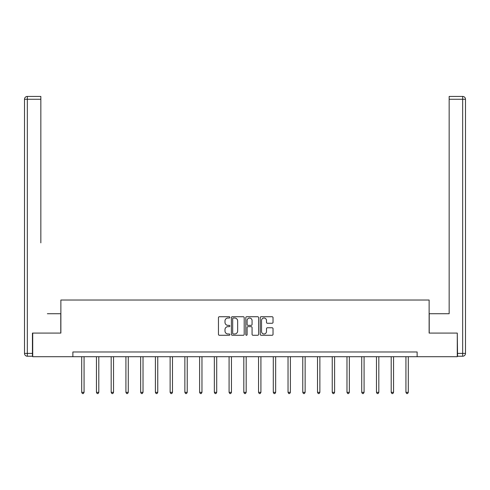 <?xml version="1.0" encoding="UTF-8"?>
<svg xmlns="http://www.w3.org/2000/svg" width="490" height="490" viewBox="0 0 490 490"><rect width="100%" height="100%" fill="white"/><g stroke="black" fill="none" stroke-linecap="round" stroke-linejoin="round"><path stroke-width="0.73" d="M229.884 317.379A0.649 0.649 0 0 0 229.234 316.73L219.385 316.73A0.925 0.925 0 0 0 218.454 317.655L218.454 334.345A0.925 0.925 0 0 0 219.385 335.276L229.234 335.276A0.649 0.649 0 0 0 229.884 334.627A0.649 0.649 0 0 0 229.234 333.978L227.96 333.978A2.965 2.965 0 0 1 224.996 331.007L224.996 329.617A2.965 2.965 0 0 1 227.96 326.652L229.234 326.652A0.649 0.649 0 0 0 229.884 326.003A0.649 0.649 0 0 0 229.234 325.354L227.96 325.354A2.965 2.965 0 0 1 224.996 322.383L224.996 320.993A2.965 2.965 0 0 1 227.96 318.028L229.234 318.028A0.649 0.649 0 0 0 229.884 317.379M272.103 323.265A0.925 0.925 0 0 0 273.028 322.34L273.028 317.655A0.925 0.925 0 0 0 272.103 316.73L261.158 316.73A0.925 0.925 0 0 0 260.233 317.655L260.233 334.345A0.925 0.925 0 0 0 261.158 335.276L272.103 335.276A0.925 0.925 0 0 0 273.028 334.345L273.028 328.692A0.925 0.925 0 0 0 272.103 327.761L267.418 327.761A0.925 0.925 0 0 0 266.493 328.692L266.493 331.497A2.481 2.481 0 0 1 264.012 333.978A2.481 2.481 0 0 1 261.531 331.497L261.531 320.509A2.481 2.481 0 0 1 264.012 318.028A2.481 2.481 0 0 1 266.493 320.509L266.493 322.34A0.925 0.925 0 0 0 267.418 323.265L272.103 323.265M40.842 96.432L27.336 96.432L40.842 96.432L34.796 96.432L40.842 96.432L40.842 99.268L27.336 99.268L27.336 353.4L32.438 353.4L32.438 333.084L60.87 333.084L60.87 300.021L429.13 300.021L429.13 333.084L457.28 333.084L457.28 356.708L417.131 356.708L417.131 351.979L72.869 351.979L72.869 356.708L417.131 356.708M32.72 333.084L32.72 356.708L72.869 356.708M244.192 317.655A0.925 0.925 0 0 0 243.261 316.73L232.321 316.73A0.925 0.925 0 0 0 231.39 317.655L231.39 334.345A0.925 0.925 0 0 0 232.321 335.276L243.261 335.276A0.925 0.925 0 0 0 244.192 334.345L244.192 317.655M246.739 316.73L257.679 316.73A0.925 0.925 0 0 1 258.61 317.655L258.61 334.345A0.925 0.925 0 0 1 257.679 335.276L252.999 335.276A0.925 0.925 0 0 1 252.068 334.345L252.068 327.577A0.925 0.925 0 0 0 251.143 326.652L248.038 326.652A0.925 0.925 0 0 0 247.107 327.577L247.107 334.627A0.649 0.649 0 0 1 246.458 335.276A0.649 0.649 0 0 1 245.809 334.627L245.809 317.655A0.925 0.925 0 0 1 246.739 316.73M233.338 318.028A0.649 0.649 0 0 0 232.689 318.678L232.689 333.329A0.649 0.649 0 0 0 233.338 333.978L234.686 333.978A2.965 2.965 0 0 0 237.65 331.007L237.65 320.993A2.965 2.965 0 0 0 234.686 318.028L233.338 318.028M252.068 320.552A2.481 2.481 0 0 0 249.588 318.071A2.481 2.481 0 0 0 247.107 320.552L247.107 324.423A0.925 0.925 0 0 0 248.038 325.354L251.143 325.354A0.925 0.925 0 0 0 252.068 324.423L252.068 320.552M81.701 356.708L81.701 392.343L84.066 392.343L84.066 356.708M84.066 392.343L83.355 393.568L82.412 393.568L81.701 392.343M60.778 333.084L60.778 313.723L47.365 313.723M40.842 99.268L40.842 242.862M24.5 353.4L27.336 353.4L27.336 356.23L32.438 356.23L27.336 356.23A2.836 2.836 0 0 1 24.5 353.4L24.5 99.268A2.836 2.836 0 0 1 27.336 96.432A2.836 2.836 0 0 0 24.5 99.268A2.836 2.836 0 0 1 27.336 96.432A2.836 2.836 0 0 0 24.5 99.268L27.336 99.268L27.336 96.432M32.438 353.4L32.438 356.23M442.635 313.723L449.159 313.723L449.159 96.432L462.664 96.432L449.159 96.432M429.222 333.084L429.222 313.723L449.159 313.723L449.159 242.862M457.562 353.4L462.664 353.4L462.664 99.268L465.5 99.268A2.836 2.836 0 0 0 462.664 96.432A2.836 2.836 0 0 1 465.5 99.268A2.836 2.836 0 0 0 462.664 96.432A2.836 2.836 0 0 1 465.5 99.268L465.5 353.4A2.836 2.836 0 0 1 462.664 356.23L457.562 356.23L457.28 333.084M462.664 356.23A2.836 2.836 0 0 0 465.5 353.4L462.664 353.4L462.664 356.23M96.444 356.708L96.444 392.343L98.802 392.343L98.802 356.708M98.802 392.343L98.092 393.568L97.149 393.568L96.444 392.343M111.181 356.708L111.181 392.343L113.539 392.343L113.539 356.708M113.539 392.343L112.835 393.568L111.885 393.568L111.181 392.343M125.918 356.708L125.918 392.343L128.276 392.343L128.276 356.708M128.276 392.343L127.572 393.568L126.628 393.568L125.918 392.343M140.655 356.708L140.655 392.343L143.019 392.343L143.019 356.708M143.019 392.343L142.308 393.568L141.365 393.568L140.655 392.343M155.391 356.708L155.391 392.343L157.756 392.343L157.756 356.708M157.756 392.343L157.045 393.568L156.102 393.568L155.391 392.343M170.128 356.708L170.128 392.343L172.492 392.343L172.492 356.708M172.492 392.343L171.782 393.568L170.839 393.568L170.128 392.343M184.871 356.708L184.871 392.343L187.229 392.343L187.229 356.708M187.229 392.343L186.518 393.568L185.575 393.568L184.871 392.343M199.608 356.708L199.608 392.343L201.966 392.343L201.966 356.708M201.966 392.343L201.261 393.568L200.312 393.568L199.608 392.343M214.344 356.708L214.344 392.343L216.703 392.343L216.703 356.708M216.703 392.343L215.998 393.568L215.055 393.568L214.344 392.343M229.081 356.708L229.081 392.343L231.445 392.343L231.445 356.708M231.445 392.343L230.735 393.568L229.792 393.568L229.081 392.343M243.818 356.708L243.818 392.343L246.182 392.343L246.182 356.708M246.182 392.343L245.472 393.568L244.528 393.568L243.818 392.343M258.555 356.708L258.555 392.343L260.919 392.343L260.919 356.708M260.919 392.343L260.208 393.568L259.265 393.568L258.555 392.343M273.298 356.708L273.298 392.343L275.656 392.343L275.656 356.708M275.656 392.343L274.945 393.568L274.002 393.568L273.298 392.343M288.034 356.708L288.034 392.343L290.392 392.343L290.392 356.708M290.392 392.343L289.688 393.568L288.739 393.568L288.034 392.343M302.771 356.708L302.771 392.343L305.129 392.343L305.129 356.708M305.129 392.343L304.425 393.568L303.482 393.568L302.771 392.343M317.508 356.708L317.508 392.343L319.872 392.343L319.872 356.708M319.872 392.343L319.162 393.568L318.218 393.568L317.508 392.343M332.245 356.708L332.245 392.343L334.609 392.343L334.609 356.708M334.609 392.343L333.898 393.568L332.955 393.568L332.245 392.343M346.981 356.708L346.981 392.343L349.346 392.343L349.346 356.708M349.346 392.343L348.635 393.568L347.692 393.568L346.981 392.343M361.724 356.708L361.724 392.343L364.082 392.343L364.082 356.708M364.082 392.343L363.372 393.568L362.429 393.568L361.724 392.343M376.461 356.708L376.461 392.343L378.819 392.343L378.819 356.708M378.819 392.343L378.115 393.568L377.165 393.568L376.461 392.343M391.198 356.708L391.198 392.343L393.556 392.343L393.556 356.708M393.556 392.343L392.851 393.568L391.908 393.568L391.198 392.343M405.934 356.708L405.934 392.343L408.299 392.343L408.299 356.708M408.299 392.343L407.588 393.568L406.645 393.568L405.934 392.343M462.664 96.432L462.664 99.268L449.159 99.268"/></g></svg>
